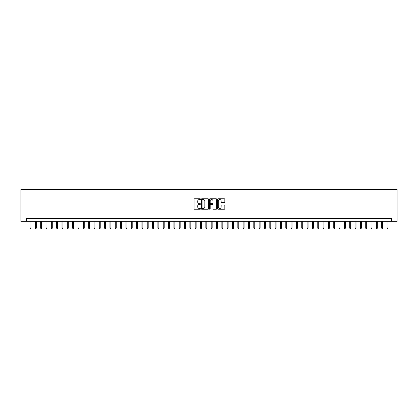 <?xml version="1.0" encoding="UTF-8"?>
<svg xmlns="http://www.w3.org/2000/svg" width="418" height="418" viewBox="0 0 418 418"><rect width="100%" height="100%" fill="white"/><g stroke="black" fill="none" stroke-linecap="round" stroke-linejoin="round"><path stroke-width="0.63" d="M200.473 199.151A0.366 0.366 0 0 0 200.107 198.785L194.553 198.785A0.522 0.522 0 0 0 194.03 199.313L194.03 208.723A0.522 0.522 0 0 0 194.553 209.246L200.107 209.246A0.366 0.366 0 0 0 200.473 208.88A0.366 0.366 0 0 0 200.107 208.514L199.391 208.514A1.672 1.672 0 0 1 197.714 206.842L197.714 206.058A1.672 1.672 0 0 1 199.391 204.386L200.107 204.386A0.366 0.366 0 0 0 200.473 204.015A0.366 0.366 0 0 0 200.107 203.65L199.391 203.65A1.672 1.672 0 0 1 197.714 201.978L197.714 201.194A1.672 1.672 0 0 1 199.391 199.522L200.107 199.522A0.366 0.366 0 0 0 200.473 199.151M224.288 202.474A0.522 0.522 0 0 0 224.811 201.951L224.811 199.313A0.522 0.522 0 0 0 224.288 198.785L218.112 198.785A0.522 0.522 0 0 0 217.59 199.313L217.59 208.723A0.522 0.522 0 0 0 218.112 209.246L224.288 209.246A0.522 0.522 0 0 0 224.811 208.723L224.811 205.536A0.522 0.522 0 0 0 224.288 205.013L221.644 205.013A0.522 0.522 0 0 0 221.122 205.536L221.122 207.119A1.4 1.4 0 0 1 219.722 208.514A1.4 1.4 0 0 1 218.321 207.119L218.321 200.917A1.4 1.4 0 0 1 219.722 199.522A1.4 1.4 0 0 1 221.122 200.917L221.122 201.951A0.522 0.522 0 0 0 221.644 202.474L224.288 202.474M391.504 221.336L397.1 221.336L397.1 189.364L20.9 189.364L20.9 221.336L391.504 221.336L391.504 218.671L26.496 218.671L26.496 221.336M208.54 199.313A0.522 0.522 0 0 0 208.018 198.785L201.847 198.785A0.522 0.522 0 0 0 201.324 199.313L201.324 208.723A0.522 0.522 0 0 0 201.847 209.246L208.018 209.246A0.522 0.522 0 0 0 208.54 208.723L208.54 199.313M209.982 198.785L216.153 198.785A0.522 0.522 0 0 1 216.676 199.313L216.676 208.723A0.522 0.522 0 0 1 216.153 209.246L213.509 209.246A0.522 0.522 0 0 1 212.987 208.723L212.987 204.909A0.522 0.522 0 0 0 212.464 204.386L210.714 204.386A0.522 0.522 0 0 0 210.191 204.909L210.191 208.88A0.366 0.366 0 0 1 209.826 209.246A0.366 0.366 0 0 1 209.46 208.88L209.46 199.313A0.522 0.522 0 0 1 209.982 198.785M202.422 199.522A0.366 0.366 0 0 0 202.056 199.888L202.056 208.148A0.366 0.366 0 0 0 202.422 208.514L203.179 208.514A1.672 1.672 0 0 0 204.857 206.842L204.857 201.194A1.672 1.672 0 0 0 203.179 199.522L202.422 199.522M212.987 200.943A1.4 1.4 0 0 0 211.592 199.548A1.4 1.4 0 0 0 210.191 200.943L210.191 203.127A0.522 0.522 0 0 0 210.714 203.65L212.464 203.65A0.522 0.522 0 0 0 212.987 203.127L212.987 200.943M30.969 227.941L30.76 228.636L30.227 228.636L30.012 227.941L30.969 227.941L30.969 221.336M30.012 227.941L30.012 221.336M36.298 227.941L36.089 228.636L35.556 228.636L35.342 227.941L36.298 227.941L36.298 221.336M35.342 227.941L35.342 221.336M41.628 227.941L41.413 228.636L40.88 228.636L40.671 227.941L41.628 227.941L41.628 221.336M40.671 227.941L40.671 221.336M46.957 227.941L46.743 228.636L46.21 228.636L45.996 227.941L46.957 227.941L46.957 221.336M45.996 227.941L45.996 221.336M52.287 227.941L52.072 228.636L51.539 228.636L51.325 227.941L52.287 227.941L52.287 221.336M51.325 227.941L51.325 221.336M57.616 227.941L57.402 228.636L56.869 228.636L56.655 227.941L57.616 227.941L57.616 221.336M56.655 227.941L56.655 221.336M62.94 227.941L62.731 228.636L62.198 228.636L61.984 227.941L62.94 227.941L62.94 221.336M61.984 227.941L61.984 221.336M68.27 227.941L68.056 228.636L67.528 228.636L67.314 227.941L68.27 227.941L68.27 221.336M67.314 227.941L67.314 221.336M73.599 227.941L73.385 228.636L72.852 228.636L72.643 227.941L73.599 227.941L73.599 221.336M72.643 227.941L72.643 221.336M78.929 227.941L78.715 228.636L78.182 228.636L77.967 227.941L78.929 227.941L78.929 221.336M77.967 227.941L77.967 221.336M84.258 227.941L84.044 228.636L83.511 228.636L83.297 227.941L84.258 227.941L84.258 221.336M83.297 227.941L83.297 221.336M89.588 227.941L89.374 228.636L88.841 228.636L88.626 227.941L89.588 227.941L89.588 221.336M88.626 227.941L88.626 221.336M94.912 227.941L94.703 228.636L94.17 228.636L93.956 227.941L94.912 227.941L94.912 221.336M93.956 227.941L93.956 221.336M100.242 227.941L100.027 228.636L99.494 228.636L99.285 227.941L100.242 227.941L100.242 221.336M99.285 227.941L99.285 221.336M105.571 227.941L105.357 228.636L104.824 228.636L104.615 227.941L105.571 227.941L105.571 221.336M104.615 227.941L104.615 221.336M110.901 227.941L110.686 228.636L110.153 228.636L109.939 227.941L110.901 227.941L110.901 221.336M109.939 227.941L109.939 221.336M116.23 227.941L116.016 228.636L115.483 228.636L115.269 227.941L116.23 227.941L116.23 221.336M115.269 227.941L115.269 221.336M121.56 227.941L121.345 228.636L120.812 228.636L120.598 227.941L121.56 227.941L121.56 221.336M120.598 227.941L120.598 221.336M126.884 227.941L126.675 228.636L126.142 228.636L125.928 227.941L126.884 227.941L126.884 221.336M125.928 227.941L125.928 221.336M132.213 227.941L131.999 228.636L131.466 228.636L131.257 227.941L132.213 227.941L132.213 221.336M131.257 227.941L131.257 221.336M137.543 227.941L137.329 228.636L136.796 228.636L136.587 227.941L137.543 227.941L137.543 221.336M136.587 227.941L136.587 221.336M142.872 227.941L142.658 228.636L142.125 228.636L141.911 227.941L142.872 227.941L142.872 221.336M141.911 227.941L141.911 221.336M148.202 227.941L147.988 228.636L147.455 228.636L147.24 227.941L148.202 227.941L148.202 221.336M147.24 227.941L147.24 221.336M153.531 227.941L153.317 228.636L152.784 228.636L152.57 227.941L153.531 227.941L153.531 221.336M152.57 227.941L152.57 221.336M158.856 227.941L158.647 228.636L158.114 228.636L157.899 227.941L158.856 227.941L158.856 221.336M157.899 227.941L157.899 221.336M164.185 227.941L163.971 228.636L163.438 228.636L163.229 227.941L164.185 227.941L164.185 221.336M163.229 227.941L163.229 221.336M169.515 227.941L169.3 228.636L168.767 228.636L168.553 227.941L169.515 227.941L169.515 221.336M168.553 227.941L168.553 221.336M174.844 227.941L174.63 228.636L174.097 228.636L173.883 227.941L174.844 227.941L174.844 221.336M173.883 227.941L173.883 221.336M180.174 227.941L179.959 228.636L179.426 228.636L179.212 227.941L180.174 227.941L180.174 221.336M179.212 227.941L179.212 221.336M185.503 227.941L185.289 228.636L184.756 228.636L184.542 227.941L185.503 227.941L185.503 221.336M184.542 227.941L184.542 221.336M190.827 227.941L190.618 228.636L190.085 228.636L189.871 227.941L190.827 227.941L190.827 221.336M189.871 227.941L189.871 221.336M196.157 227.941L195.943 228.636L195.41 228.636L195.201 227.941L196.157 227.941L196.157 221.336M195.201 227.941L195.201 221.336M201.486 227.941L201.272 228.636L200.739 228.636L200.525 227.941L201.486 227.941L201.486 221.336M200.525 227.941L200.525 221.336M206.816 227.941L206.602 228.636L206.069 228.636L205.855 227.941L206.816 227.941L206.816 221.336M205.855 227.941L205.855 221.336M212.145 227.941L211.931 228.636L211.398 228.636L211.184 227.941L212.145 227.941L212.145 221.336M211.184 227.941L211.184 221.336M217.475 227.941L217.261 228.636L216.728 228.636L216.514 227.941L217.475 227.941L217.475 221.336M216.514 227.941L216.514 221.336M222.799 227.941L222.59 228.636L222.057 228.636L221.843 227.941L222.799 227.941L222.799 221.336M221.843 227.941L221.843 221.336M228.129 227.941L227.914 228.636L227.382 228.636L227.173 227.941L228.129 227.941L228.129 221.336M227.173 227.941L227.173 221.336M233.458 227.941L233.244 228.636L232.711 228.636L232.497 227.941L233.458 227.941L233.458 221.336M232.497 227.941L232.497 221.336M238.788 227.941L238.573 228.636L238.041 228.636L237.826 227.941L238.788 227.941L238.788 221.336M237.826 227.941L237.826 221.336M244.117 227.941L243.903 228.636L243.37 228.636L243.156 227.941L244.117 227.941L244.117 221.336M243.156 227.941L243.156 221.336M249.447 227.941L249.232 228.636L248.7 228.636L248.485 227.941L249.447 227.941L249.447 221.336M248.485 227.941L248.485 221.336M254.771 227.941L254.562 228.636L254.029 228.636L253.815 227.941L254.771 227.941L254.771 221.336M253.815 227.941L253.815 221.336M260.101 227.941L259.886 228.636L259.353 228.636L259.144 227.941L260.101 227.941L260.101 221.336M259.144 227.941L259.144 221.336M265.43 227.941L265.216 228.636L264.683 228.636L264.469 227.941L265.43 227.941L265.43 221.336M264.469 227.941L264.469 221.336M270.76 227.941L270.545 228.636L270.012 228.636L269.798 227.941L270.76 227.941L270.76 221.336M269.798 227.941L269.798 221.336M276.089 227.941L275.875 228.636L275.342 228.636L275.128 227.941L276.089 227.941L276.089 221.336M275.128 227.941L275.128 221.336M281.413 227.941L281.204 228.636L280.671 228.636L280.457 227.941L281.413 227.941L281.413 221.336M280.457 227.941L280.457 221.336M286.743 227.941L286.534 228.636L286.001 228.636L285.787 227.941L286.743 227.941L286.743 221.336M285.787 227.941L285.787 221.336M292.072 227.941L291.858 228.636L291.325 228.636L291.116 227.941L292.072 227.941L292.072 221.336M291.116 227.941L291.116 221.336M297.402 227.941L297.188 228.636L296.655 228.636L296.44 227.941L297.402 227.941L297.402 221.336M296.44 227.941L296.44 221.336M302.731 227.941L302.517 228.636L301.984 228.636L301.77 227.941L302.731 227.941L302.731 221.336M301.77 227.941L301.77 221.336M308.061 227.941L307.847 228.636L307.314 228.636L307.099 227.941L308.061 227.941L308.061 221.336M307.099 227.941L307.099 221.336M313.385 227.941L313.176 228.636L312.643 228.636L312.429 227.941L313.385 227.941L313.385 221.336M312.429 227.941L312.429 221.336M318.715 227.941L318.506 228.636L317.973 228.636L317.758 227.941L318.715 227.941L318.715 221.336M317.758 227.941L317.758 221.336M324.044 227.941L323.83 228.636L323.297 228.636L323.088 227.941L324.044 227.941L324.044 221.336M323.088 227.941L323.088 221.336M329.374 227.941L329.159 228.636L328.626 228.636L328.412 227.941L329.374 227.941L329.374 221.336M328.412 227.941L328.412 221.336M334.703 227.941L334.489 228.636L333.956 228.636L333.742 227.941L334.703 227.941L334.703 221.336M333.742 227.941L333.742 221.336M340.033 227.941L339.818 228.636L339.285 228.636L339.071 227.941L340.033 227.941L340.033 221.336M339.071 227.941L339.071 221.336M345.357 227.941L345.148 228.636L344.615 228.636L344.401 227.941L345.357 227.941L345.357 221.336M344.401 227.941L344.401 221.336M350.686 227.941L350.472 228.636L349.944 228.636L349.73 227.941L350.686 227.941L350.686 221.336M349.73 227.941L349.73 221.336M356.016 227.941L355.802 228.636L355.269 228.636L355.06 227.941L356.016 227.941L356.016 221.336M355.06 227.941L355.06 221.336M361.345 227.941L361.131 228.636L360.598 228.636L360.384 227.941L361.345 227.941L361.345 221.336M360.384 227.941L360.384 221.336M366.675 227.941L366.461 228.636L365.928 228.636L365.713 227.941L366.675 227.941L366.675 221.336M365.713 227.941L365.713 221.336M372.004 227.941L371.79 228.636L371.257 228.636L371.043 227.941L372.004 227.941L372.004 221.336M371.043 227.941L371.043 221.336M377.329 227.941L377.12 228.636L376.587 228.636L376.372 227.941L377.329 227.941L377.329 221.336M376.372 227.941L376.372 221.336M382.658 227.941L382.444 228.636L381.911 228.636L381.702 227.941L382.658 227.941L382.658 221.336M381.702 227.941L381.702 221.336M387.988 227.941L387.773 228.636L387.24 228.636L387.031 227.941L387.988 227.941L387.988 221.336M387.031 227.941L387.031 221.336"/></g></svg>
